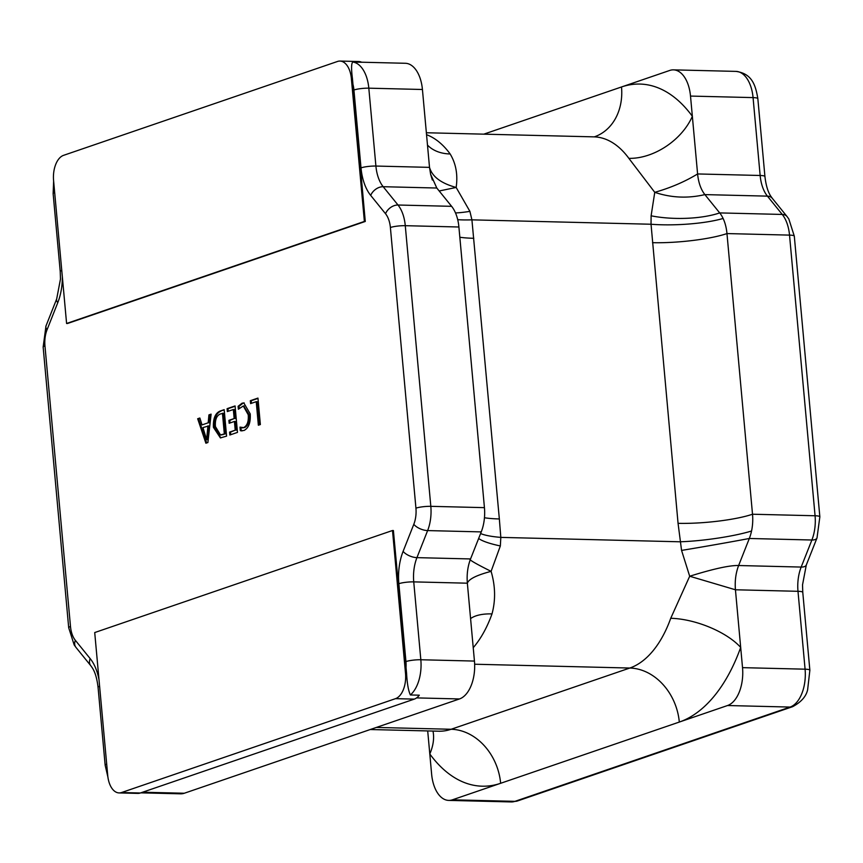 <?xml version="1.0" encoding="UTF-8"?>
<svg xmlns="http://www.w3.org/2000/svg" width="863" height="863" viewBox="0 0 863 863"><rect width="100%" height="100%" fill="white"/><g stroke="black" fill="none" stroke-linecap="round" stroke-linejoin="round"><path stroke-width="1.29" d="M238.371 409.213L238.102 406.311L242.05 403.204L243.787 402.913L250.216 413.873C250.766 422.59 248.663 428.134 243.927 430.518L240.324 430.669L240 427.12L243.636 427.617C247.228 425.718 248.76 421.435 248.242 414.769L243.29 405.998L238.371 409.213M220.13 411.047L224.175 409.666L226.591 436.128L220.399 437.908L213.431 427.336C213.032 418.577 215.265 413.15 220.13 411.047L224.207 409.979M205.89 443.215L197.67 418.749L199.849 418.005L202.028 424.909L208.177 422.805L208.932 414.887L211.111 414.143L207.886 442.536L205.89 443.215M227.347 411.575L227.088 408.663L235.07 405.934L237.487 432.395L229.86 435.006L229.59 432.104L235.221 430.173L234.423 421.457L229.159 423.269L228.9 420.357L234.164 418.555L233.344 409.515L227.347 411.575M250.594 403.604L250.324 400.702L257.951 398.091L260.367 424.553L258.361 425.232L256.225 401.683L250.594 403.604M405.513 673.399L406.581 673.431L393.399 530.529L392.503 530.508L94.714 632.557L107.724 775.449A21.564 12.06 -88.6 0 0 119.105 792.924A21.564 12.06 -88.6 0 0 121.554 792.536L395.524 698.652A21.564 12.06 -88.6 0 0 405.513 673.399L392.503 530.508M66.591 323.485L364.38 221.435L351.37 78.544A21.564 12.06 -88.6 0 0 339.99 61.068A21.564 12.06 -88.6 0 0 337.53 61.456L63.571 155.34A21.564 12.06 -88.6 0 0 53.582 180.583L66.591 323.485L67.487 323.506L365.276 221.457L352.438 78.565C351.198 68.911 351.317 63.398 352.773 62.039A32.341 18.091 91.4 0 1 368.814 88.177L375.901 166.052L429.515 167.368L422.428 89.493L368.814 88.177A10.777 1.812 -5.2 0 0 353.927 90A21.564 12.06 -88.6 0 0 352.73 83.592M474.445 661.069L467.358 583.194L413.744 581.878L420.831 659.753L474.445 661.069A32.341 18.091 91.4 0 1 459.472 698.954L184.315 793.237A32.341 18.091 91.4 0 1 180.626 793.82L140.777 792.849M406.581 673.431C407.142 683.615 408.415 690.799 410.378 694.963L419.31 695.19A21.564 12.06 -88.6 0 1 414.294 699.116L140.324 793A21.564 12.06 -88.6 0 1 137.864 793.388L119.105 792.924M339.99 61.068L358.76 61.521A21.564 12.06 -88.6 0 1 361.716 62.265L352.773 62.039M361.597 62.212L405.351 63.279A32.341 18.091 91.4 0 1 422.428 89.493M376.354 727.433L451.133 729.267A53.905 43.765 71.1 0 1 500.637 783.291L452.395 799.818L514.941 801.349L790.098 707.067L727.552 705.524L500.637 783.291A161.726 90.442 91.4 0 1 429.796 753.96L431.629 774.187A32.341 18.091 -88.6 0 0 448.706 800.4A32.341 18.091 -88.6 0 0 452.395 799.818M727.552 705.524A32.341 18.091 -88.6 0 0 742.525 667.649L735.438 589.774C734.726 581.036 735.794 572.956 738.631 565.524L749.321 538.48A32.341 18.091 -88.6 0 0 751.554 531.004A32.341 18.091 -88.6 0 0 752.514 514.229L815.071 515.761L789.526 235.114L726.97 233.571L752.514 514.229A53.905 9.062 174.8 0 1 678.059 523.334L651.036 224.24L651.112 215.804L654.758 192.33L628.868 158.35A53.905 36.138 143.9 0 0 692.353 116.3L690.508 96.073A32.341 18.091 -88.6 0 0 673.431 69.86A32.341 18.091 -88.6 0 0 669.753 70.442L621.511 86.969A161.726 90.442 91.4 0 1 692.353 116.3L697.595 173.948L760.152 175.48L753.065 97.605L690.508 96.073M483.819 134.153L621.511 86.969A53.905 43.765 71.1 0 1 594.434 136.829M439.407 731.274L438.857 731.209A107.821 60.291 -88.6 0 0 451.133 729.267L629.807 668.038A107.821 60.291 -88.6 0 0 670.734 618.286L689.688 576.236L681.565 550.411L678.059 523.334M426.549 134.693A107.821 60.291 91.4 0 1 450.152 153.97C455.977 163.614 457.973 174.779 456.16 187.454L469.904 211.359L471.921 219.849L499.343 518.954L500.82 537.39L500.346 545.955L491.101 571.36C495.394 586.009 495.707 600.184 492.007 613.895A107.821 60.291 91.4 0 1 473.226 647.692M451.619 206.333L436.797 188.026L383.183 186.71L398.005 205.016L451.619 206.333A32.341 18.091 91.4 0 1 455.028 211.877A32.341 18.091 91.4 0 1 458.9 227.001L484.434 507.649A32.341 18.091 91.4 0 1 483.474 524.424A32.341 18.091 91.4 0 1 481.252 531.899L427.627 530.583L416.937 557.638L470.551 558.944L481.252 531.899M427.703 730.929L429.796 753.96A53.905 36.138 143.9 0 0 432.989 731.069M651.112 215.804A53.905 17.066 179.8 0 0 719.699 212.913L704.877 194.607C700.896 189.515 698.469 182.632 697.595 173.948C684.888 181.694 670.605 187.821 654.758 192.33C671.134 197.821 687.843 198.576 704.877 194.607L767.423 196.138A32.341 18.091 91.4 0 1 760.152 175.48A10.777 1.812 -5.2 0 1 764.931 176.548C765.966 185.362 767.93 191.92 770.81 196.225L772.277 198.285A10.777 7.476 141 0 0 767.423 196.138L782.245 214.445L719.699 212.913A32.341 18.091 -88.6 0 1 723.108 218.458A32.341 18.091 -88.6 0 1 726.97 233.571A53.905 9.062 174.8 0 1 652.514 242.686M470.551 558.944C467.714 566.376 466.646 574.456 467.358 583.194C468.771 579.084 476.678 575.146 491.101 571.36C474.197 562.946 467.347 558.803 470.551 558.944M439.181 190.982L456.16 187.454C441.025 183.323 432.147 176.624 429.515 167.368L430.626 174.326L436.797 188.026M670.734 618.286A53.905 22.729 -160.3 0 1 740.691 647.423A161.726 90.442 91.4 0 1 679.31 722.061A53.905 43.765 -108.9 0 0 629.807 668.038L474.65 664.23M817.013 537.929A10.777 4.908 -158.4 0 1 811.878 540.011A32.341 18.091 -88.6 0 0 815.071 515.761A10.777 1.812 174.8 0 1 819.85 516.829L817.013 537.929L806.312 564.985A10.777 4.908 -158.4 0 1 801.177 567.067L738.631 565.524C729.807 565.243 713.496 568.814 689.688 576.236L735.438 589.774L797.995 591.306A32.341 18.091 91.4 0 1 801.177 567.067L811.878 540.011L749.321 538.48A53.905 0.777 170.1 0 1 681.565 550.411M480.594 533.539A53.905 10.475 177.1 0 0 500.82 537.39L679.936 541.791A53.905 7.627 172.5 0 0 751.554 531.004M457.703 219.655A53.905 7.627 172.5 0 0 471.921 219.849L651.036 224.24A53.905 10.475 177.1 0 0 723.108 218.458M470.583 618.598A53.905 22.729 -160.3 0 1 492.007 613.895M478.652 538.469A53.905 10.097 -175.1 0 0 500.346 545.955M450.152 153.97A53.905 36.138 -36.1 0 1 427.487 145.092M455.502 212.924A53.905 7.745 164.8 0 0 469.904 211.359M206.678 442.946L198.566 418.771L197.67 418.749M198.566 418.771L199.946 418.296M208.177 422.805L202.028 424.909M209.073 422.827L209.817 414.909L208.932 414.887M209.817 414.909L211.068 414.488M207.552 439.645L206.656 439.623L207.552 439.645L208.835 425.901L202.967 427.584L206.613 439.645L207.94 425.88M207.616 437.714L206.732 437.692M220.842 437.897L214.326 427.358L213.431 427.336M214.326 427.358C213.916 418.598 216.149 413.172 221.025 411.068M220.95 434.92L225.221 433.927L223.344 413.28L220.335 413.981C216.581 415.588 214.941 419.785 215.416 426.57L220.486 434.941L224.326 433.906L222.449 413.248M223.021 434.682L222.125 434.661M225.221 433.927L224.326 433.906M228.21 411.273L227.983 408.695L227.088 408.663M227.983 408.695L235.103 406.246M230.723 434.715L230.486 432.126L229.59 432.104M230.486 432.126L235.221 430.173M236.117 430.195L235.319 421.478L234.423 421.457M230.033 422.967L229.795 420.378L228.9 420.357M229.795 420.378L234.164 418.555M235.06 418.577L234.24 409.537L233.344 409.515M239.17 408.167L238.997 406.333L238.102 406.311M238.997 406.333L242.945 403.226L242.05 403.204M242.945 403.226L244.229 402.945M242.093 430.917L240.324 430.669M241.219 430.691L240.939 427.606M242.643 427.843L243.636 427.617M244.531 427.638C248.123 425.739 249.655 421.457 249.127 414.79L248.242 414.769M249.127 414.79L243.733 406.041M251.457 403.312L251.219 400.723L250.324 400.702M251.219 400.723L257.983 398.404M259.234 424.941L257.109 401.705L256.225 401.683M364.38 221.435L365.276 221.457M405.944 668.394A21.564 12.06 -88.6 0 0 405.944 661.576L398.857 583.701A43.128 24.121 91.4 0 1 403.107 551.371L413.798 524.316A21.564 12.06 -88.6 0 0 415.934 508.156L390.389 227.508A21.564 12.06 -88.6 0 0 385.534 213.733L370.712 195.426A43.128 24.121 91.4 0 1 361.014 167.875L353.927 90M62.341 276.775A43.128 24.121 91.4 0 1 57.778 302.665L47.077 329.709A21.564 12.06 -88.6 0 0 44.952 345.88L70.496 626.527A21.564 12.06 -88.6 0 0 75.34 640.303L90.173 658.609A43.128 24.121 91.4 0 1 99.029 679.904M142.6 792.223L184.315 793.237M459.472 698.954L416.602 697.897M405.944 661.576A10.777 1.812 174.8 0 1 420.831 659.753A32.341 18.091 91.4 0 1 410.378 694.963M107.897 777.045L105.157 765.233A10.777 1.812 -5.2 0 1 106.688 764.133M54.671 192.557A10.777 1.812 174.8 0 0 53.139 193.657L60.227 271.532L60.475 279.04L56.688 298.922A10.777 4.908 21.6 0 0 57.778 302.665M458.9 227.001L405.276 225.685L430.82 506.333L484.434 507.649M742.525 667.649L805.082 669.181L797.995 591.306A10.777 1.812 174.8 0 1 802.773 592.374L809.861 670.249A10.777 1.812 174.8 0 0 805.082 669.181A32.341 18.091 -88.6 0 1 790.098 707.067A10.777 8.749 -108.9 0 0 792.633 706.678C801.166 702.104 806.171 696.441 807.639 689.699L809.861 670.249M628.868 158.35A107.821 60.291 -88.6 0 0 593.927 136.861L426.365 132.751M403.107 551.371A10.777 4.908 21.6 0 0 416.937 557.638A32.341 18.091 -88.6 0 0 413.744 581.878A10.777 1.812 174.8 0 0 398.857 583.701M415.934 508.156A10.777 1.812 -5.2 0 1 430.82 506.333A32.341 18.091 91.4 0 1 427.627 530.583A10.777 4.908 21.6 0 1 413.798 524.316M361.014 167.875A10.777 1.812 -5.2 0 1 375.901 166.052A32.341 18.091 -88.6 0 0 383.183 186.71A10.777 7.476 -39 0 0 370.712 195.426M385.534 213.733A10.777 7.476 -39 0 1 398.005 205.016A32.341 18.091 91.4 0 1 405.276 225.685A10.777 1.812 -5.2 0 0 390.389 227.508M789.526 235.114A32.341 18.091 -88.6 0 0 782.245 214.445A10.777 7.476 141 0 1 787.099 216.591L788.836 218.997L794.305 236.171A10.777 1.812 174.8 0 0 789.526 235.114M764.931 176.548L757.843 98.673A10.777 1.812 -5.2 0 0 753.065 97.605A32.341 18.091 -88.6 0 0 735.988 71.392L673.431 69.86M448.706 800.4L511.263 801.932A32.341 18.091 -88.6 0 0 514.941 801.349A10.777 8.749 -108.9 0 0 517.476 800.972L792.633 706.678M484.456 517.746A53.905 9.062 174.8 0 0 499.343 518.954M459.828 237.239A53.905 9.062 174.8 0 0 473.798 238.296M105.157 765.233L98.069 687.358A10.777 1.812 -5.2 0 1 99.601 686.258M98.069 687.358C97.034 678.534 95.07 671.975 92.19 667.671L90.723 665.621A10.777 7.476 -39 0 1 90.173 658.609M90.723 665.621L75.901 647.315A10.777 7.476 -39 0 1 75.34 640.303M75.901 647.315L74.164 644.909L68.695 627.725A10.777 1.812 -5.2 0 1 70.496 626.527M68.695 627.725L43.15 347.077A10.777 1.812 -5.2 0 1 44.952 345.88M43.15 347.077L45.987 325.966A10.777 4.908 21.6 0 0 47.077 329.709M61.758 270.432A10.777 1.812 174.8 0 0 60.227 271.532M351.37 78.544L352.438 78.565M121.554 792.536L140.324 793M395.524 698.652L414.294 699.116M53.625 181.068L53.139 193.657M438.857 731.209L370.249 729.526M593.927 136.861L594.478 136.818M430.626 174.326L432.341 180.022M56.688 298.922L45.987 325.966M772.277 198.285L787.099 216.591M757.843 98.673C755.513 84.477 751.684 73.582 735.988 71.392M819.85 516.829L794.305 236.171M806.312 564.985L802.525 584.866L802.773 592.374M517.476 800.972L511.263 801.932M220.486 434.941L221.381 434.963M242.201 427.854L243.096 427.875M243.29 405.998L244.186 406.02"/></g></svg>
